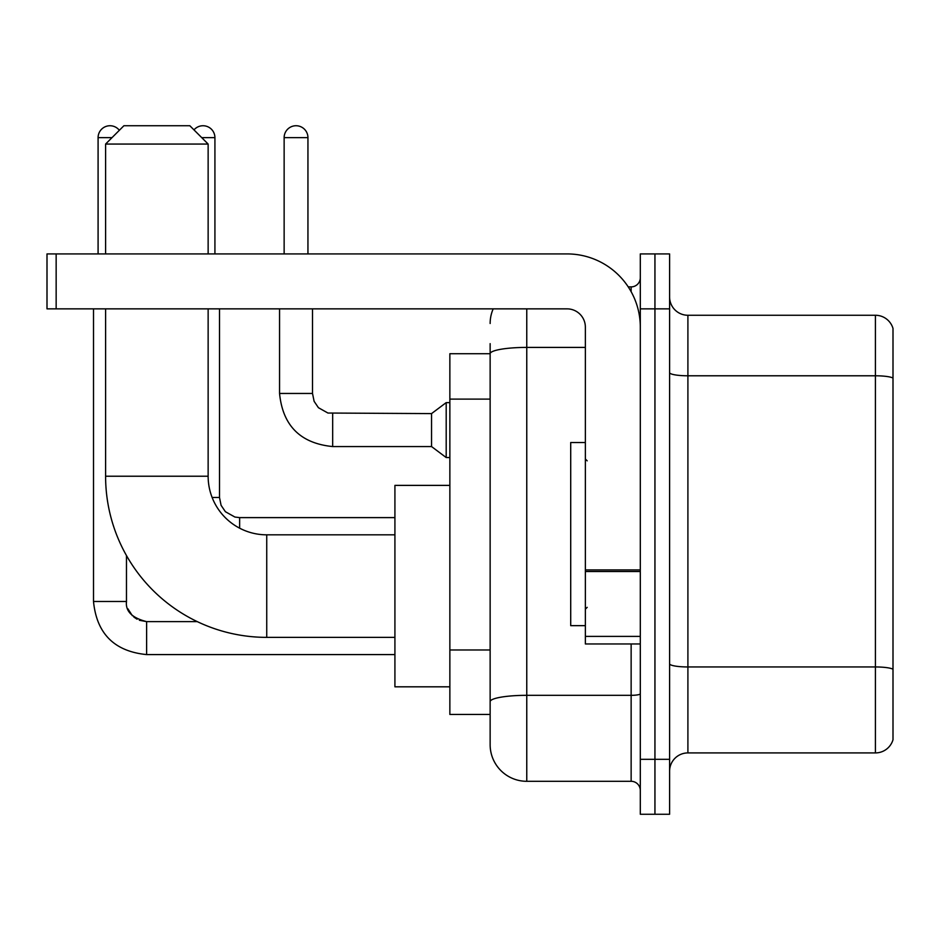 <?xml version="1.0" encoding="UTF-8"?>
<svg xmlns="http://www.w3.org/2000/svg" width="940" height="940" viewBox="0 0 940 940"><rect width="100%" height="100%" fill="white"/><g stroke="black" fill="none" stroke-linecap="round" stroke-linejoin="round"><path stroke-width="1.41" d="M526.764 308.861L526.764 781.305A36.625 36.625 0 0 1 490.139 744.68L490.139 343.652L490.139 353.722L449.861 353.722L449.861 714.459L490.139 714.459M640.305 759.32L640.305 814.263L654.945 814.263L654.945 759.32L654.945 814.263L669.597 814.263L669.597 759.32L654.945 759.32L654.945 308.861L654.945 759.32L640.305 759.32L640.305 308.861L654.945 308.861L654.945 253.917L654.945 308.861L669.597 308.861L669.597 759.32M669.597 308.861L669.597 253.917L640.305 253.917L640.305 308.861M526.764 781.305L631.139 781.305L631.139 643.959M628.226 286.888L631.139 286.888A9.153 9.153 0 0 0 640.305 277.723M490.139 744.68L490.139 708.055M585.361 347.412L526.764 347.412A36.625 6.357 180 0 0 490.139 353.769L490.139 343.652M640.305 790.458A9.153 9.153 0 0 0 631.139 781.305M490.139 323.501A36.625 36.625 0 0 1 493.195 308.861M669.597 771.223A18.306 18.306 0 0 1 687.904 752.917L875.422 752.917L875.422 315.264L687.904 315.264A18.306 18.306 0 0 1 669.597 296.958A18.306 18.306 0 0 0 687.904 315.264L687.904 752.917M893 328.448A18.306 18.306 0 0 0 875.422 315.264A18.306 18.306 0 0 1 893 328.448L893 739.733A18.306 18.306 0 0 1 875.422 752.917M669.597 372.616A18.306 3.184 0 0 0 687.904 375.788L875.422 375.788A18.306 3.184 180 0 1 893 378.08L893 329.916M394.918 637.367L266.737 637.367A161.139 161.139 0 0 1 105.597 476.228L105.597 308.861M266.737 637.367L266.737 534.825A58.597 58.597 0 0 1 208.139 476.228L208.139 308.861M123.904 125.737L189.833 125.737L208.139 144.055L105.597 144.055L123.904 125.737M208.139 253.917L208.139 144.055M105.597 253.917L105.597 144.055M449.861 485.381L394.918 485.381L394.918 686.811L449.861 686.811M98.089 253.917L98.089 137.639A11.903 11.903 0 0 1 119.356 130.296M93.507 308.861L93.507 601.482L126.477 601.482L126.477 555.552M193.981 129.896A11.903 11.903 0 0 1 214.919 137.639L214.919 253.917M284.139 253.917L284.139 137.639A11.903 11.903 0 0 1 296.041 125.737A11.903 11.903 0 0 1 307.944 137.639L307.944 253.917M332.666 446.559C300.447 443.375 282.74 425.679 279.556 393.461C282.74 425.679 300.447 443.375 332.666 446.559C300.447 443.375 282.74 425.679 279.556 393.461C282.74 425.679 300.447 443.375 332.666 446.559C300.447 443.375 282.74 425.679 279.556 393.461C282.74 425.679 300.447 443.375 332.666 446.559C300.447 443.375 282.74 425.679 279.556 393.461C282.74 425.679 300.447 443.375 332.666 446.559C300.447 443.375 282.74 425.679 279.556 393.461C282.74 425.679 300.447 443.375 332.666 446.559C300.447 443.375 282.74 425.679 279.556 393.461C282.74 425.679 300.447 443.375 332.666 446.559C300.447 443.375 282.74 425.679 279.556 393.461C282.74 425.679 300.447 443.375 332.666 446.559C300.447 443.375 282.74 425.679 279.556 393.461C282.74 425.679 300.447 443.375 332.666 446.559C300.447 443.375 282.74 425.679 279.556 393.461L312.515 393.461L314.113 401.321L318.425 407.702L327.943 413.036L431.542 413.6L431.542 446.559L332.666 446.559L332.666 413.635M431.542 413.6L446.195 402.614L446.195 457.545L449.861 457.545M640.305 643.959L585.361 643.959L585.361 569.91L640.305 569.91M640.305 327.167A73.25 73.25 0 0 0 567.055 253.917L56.153 253.917L56.153 308.861L567.055 308.861A18.306 18.306 0 0 1 585.361 327.167L585.361 569.91M56.153 308.861L47 308.861L47 253.917L56.153 253.917M585.361 442.529L570.709 442.529L570.709 625.652L585.361 625.652M490.139 399.112L449.861 399.112M490.139 649.986L449.861 649.986M640.305 693.743A9.153 1.586 0 0 1 631.139 695.33L526.764 695.33A36.625 6.357 180 0 0 490.139 701.687M631.139 291.705L631.139 286.888M893 669.245A18.306 3.184 180 0 0 875.422 666.954L687.904 666.954A18.306 3.184 0 0 1 669.597 663.769M105.597 476.228L208.139 476.228M139.355 620.271L146.617 621.622L146.617 654.581C114.398 651.397 96.691 633.701 93.507 601.482C96.691 633.701 114.398 651.397 146.617 654.581C114.398 651.397 96.691 633.701 93.507 601.482C96.691 633.701 114.398 651.397 146.617 654.581C114.398 651.397 96.691 633.701 93.507 601.482C96.691 633.701 114.398 651.397 146.617 654.581C114.398 651.397 96.691 633.701 93.507 601.482C96.691 633.701 114.398 651.397 146.617 654.581C114.398 651.397 96.691 633.701 93.507 601.482C96.691 633.701 114.398 651.397 146.617 654.581C114.398 651.397 96.691 633.701 93.507 601.482C96.691 633.701 114.398 651.397 146.617 654.581L394.918 654.581M98.089 137.639L112.001 137.639M212.123 497.471L219.502 497.471L219.502 308.861M201.736 137.639L214.919 137.639M239.641 517.646L239.641 528.174M312.515 393.461L312.515 308.861M284.139 137.639L307.944 137.639M640.305 571.508L585.361 571.508M585.361 636.392L640.305 636.392M394.918 534.825L266.737 534.825M197.259 621.622L146.617 621.622C132.082 617.956 125.361 611.247 126.477 601.482C125.361 611.247 132.082 617.956 146.617 621.622C132.082 617.956 125.361 611.247 126.477 601.482C125.361 611.247 132.082 617.956 146.617 621.622C132.082 617.956 125.361 611.247 126.477 601.482L126.489 602.141M127.828 608.732L132.399 615.747M133.856 617.063L137.052 619.202M219.502 497.471L221.088 505.332L225.4 511.713L234.918 517.047L239.641 517.611L394.918 517.611M431.542 446.559L446.195 457.545M279.556 393.461L279.556 308.861M446.195 402.614L449.861 402.614M587.195 460.847L585.361 459.014M587.195 607.334L585.361 609.167"/></g></svg>
